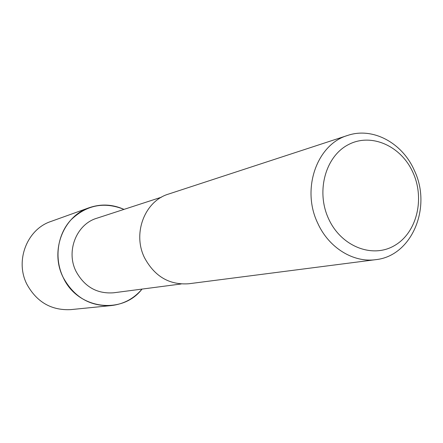 <?xml version="1.0" encoding="UTF-8"?>
<svg xmlns="http://www.w3.org/2000/svg" width="443" height="443" viewBox="0 0 443 443"><rect width="100%" height="100%" fill="white"/><g stroke="black" fill="none" stroke-linecap="round" stroke-linejoin="round"><path stroke-width="0.66" d="M181.17 283.98L113.701 292.784C97.15 294.025 84.613 286.92 76.085 271.47C65.691 251.242 76.467 224.175 96.851 218.227L161.545 197.157M142.02 289.091C122.157 315.106 77.475 309.341 63.166 277.407C54.04 258.612 57.285 234.801 70.78 220.06C86.368 204.982 104.111 201.421 124.001 209.384C112.577 204.262 100.982 203.697 89.226 207.701C63.15 216.184 49.694 251.209 63.166 277.407C74.07 297.22 90.128 306.606 111.348 305.57C123.686 304.125 133.908 298.632 142.02 289.091M375.714 259.664L188.845 283.753C169.481 285.154 154.734 276.543 144.606 257.915C132.241 233.494 144.75 201.017 168.573 194.062L347.633 135.442C372.768 126.781 402.488 142.934 414.399 170.561C432.146 207.352 411.835 256.109 375.714 259.664C353.348 262.887 328.723 247.748 317.742 223.211C301.096 189.045 316.917 144.268 347.633 135.442M413.048 172.704C425.081 199.145 416.697 232.99 394.403 245.632C372.303 258.679 341.077 246.452 328.59 218.77C315.765 191.271 325.533 156.102 348.602 144.523C371.494 132.54 401.341 146.09 413.048 172.704M111.348 305.57L70.808 309.618C51.427 310.576 36.808 302.154 26.94 284.351C14.741 260.816 27.056 229.252 50.884 221.478L89.226 207.701"/></g></svg>

